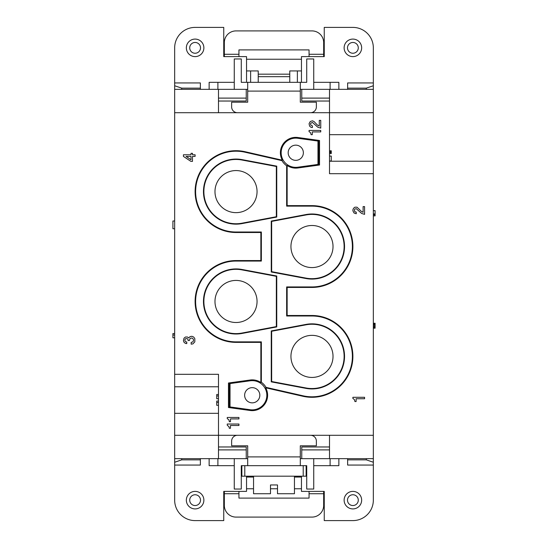 <?xml version="1.0" encoding="UTF-8"?>
<svg xmlns="http://www.w3.org/2000/svg" width="548" height="548" viewBox="0 0 548 548"><rect width="100%" height="100%" fill="white"/><g stroke="black" fill="none" stroke-linecap="round" stroke-linejoin="round"><path stroke-width="0.82" d="M236.017 517.093L311.983 517.093A11.686 11.686 0 0 0 323.669 505.407L323.669 493.721L309.058 493.721L309.058 498.105L238.942 498.105L238.942 493.721L224.331 493.721L224.331 505.407A11.686 11.686 0 0 0 236.017 517.093M224.331 54.279L238.942 54.279L238.942 49.895L309.058 49.895L309.058 54.279L323.669 54.279L323.669 42.593A11.686 11.686 0 0 0 311.983 30.907L236.017 30.907A11.686 11.686 0 0 0 224.331 42.593L224.331 56.615L246.538 56.615L246.538 82.33M373.339 214.85L375.092 214.85L375.092 210.644L373.339 210.644M329.512 134.678L373.339 134.678L373.339 173.689L329.512 173.689L329.512 112.717L373.339 112.717L373.339 89.345L301.756 89.345L301.756 101.031L329.512 101.031L329.512 112.717L174.661 112.717L174.661 458.655L247.703 458.655M218.488 89.345L218.488 98.106L246.244 98.106L246.244 89.345L174.661 89.345L174.661 112.717M246.244 89.345L247.703 89.345L246.244 89.345M373.339 215.878L375.092 215.878L375.092 214.85M373.339 213.919L375.092 213.919M301.462 70.932L297.372 70.932L297.372 82.33M250.628 82.33L250.628 70.932L246.538 70.932M309.058 54.279L309.058 56.615L324.252 56.615L324.252 27.4L352.891 27.4A20.454 20.454 0 0 1 373.339 47.854L373.339 85.755L366.297 88.146L366.324 89.345M238.942 54.279L238.942 56.615M246.538 477.068L250.628 477.068L250.628 476.191M217.899 465.67L217.899 458.655L209.137 458.655L209.137 465.67L234.263 465.67M297.372 476.191L297.372 477.068L301.462 477.068M309.058 493.721L309.058 491.385L323.669 491.385L323.669 493.721M246.538 476.191L246.538 491.385L238.942 491.385L238.942 493.721M200.369 458.655L200.369 465.06L174.661 465.06L174.661 500.146A20.454 20.454 0 0 0 195.109 520.6L223.748 520.6L223.748 491.385L224.331 491.385L224.331 493.721M359.173 209.233L361.214 211.275L363.112 212.295L363.112 206.603L364.578 206.603L364.578 214.343L361.653 213.467L356.248 208.644L354.789 209.083L354.351 210.11L354.789 211.713L356.248 212.151L356.248 213.761L354.056 213.028L352.891 210.836L353.035 209.233L354.056 207.767L354.933 207.185L356.981 207.185L359.173 209.233M311.983 206.13L286.645 206.13L287.145 205.63L311.983 205.63L311.983 206.13A40.408 40.408 0 0 1 352.391 246.538A40.408 40.408 0 0 1 311.983 286.94L286.645 286.94L286.645 315.991L311.983 315.991A40.408 40.408 0 0 1 352.138 360.913A40.408 40.408 0 0 1 303.003 395.793L266.013 387.361A15.885 15.885 0 0 0 261.355 382.251L260.855 382.511A15.385 15.385 0 0 0 250.135 380.017L228.475 382.997L230.03 383.566L250.237 380.785L250.135 380.017M323.669 54.279L323.669 56.615M242.024 223.591A32.551 32.551 0 0 1 203.466 191.608A32.551 32.551 0 0 1 242.024 159.619L276.747 166.14L276.747 217.07L242.024 223.591L241.949 223.194L276.336 216.734L276.747 217.07M271.253 381.86L271.253 330.93L305.976 324.409L306.051 324.806L271.664 331.266L271.664 381.518L271.253 381.86L305.976 388.381A32.551 32.551 0 0 0 344.534 356.392A32.551 32.551 0 0 0 305.976 324.409M271.253 221.07L305.976 214.549L306.051 214.946L271.664 221.406L271.253 221.07L271.253 272L271.664 271.664L306.051 278.124A32.14 32.14 0 0 0 344.123 246.538A32.14 32.14 0 0 0 306.051 214.946M271.253 272L305.976 278.521A32.551 32.551 0 0 0 344.534 246.538A32.551 32.551 0 0 0 305.976 214.549M276.747 276L242.024 269.479A32.551 32.551 0 0 0 203.466 301.462A32.551 32.551 0 0 0 242.024 333.451L241.949 333.054L276.336 326.594L276.336 276.336L276.747 276L276.747 326.93L242.024 333.451M236.017 341.87L261.355 341.87L260.855 342.37L236.017 342.37L236.017 341.87A40.408 40.408 0 0 1 195.609 301.462A40.408 40.408 0 0 1 236.017 261.06L261.355 261.06L260.855 260.56L260.855 232.51L261.355 232.01L261.355 261.06M261.355 341.87L261.355 382.251M286.645 206.13L286.645 165.749A15.885 15.885 0 0 1 281.987 160.639L282.309 160.201L245.107 151.721A40.908 40.908 0 0 0 195.369 187.032A40.908 40.908 0 0 0 236.017 232.51L260.855 232.51M236.017 232.51L236.017 232.01A40.408 40.408 0 0 1 195.862 187.087A40.408 40.408 0 0 1 244.997 152.207L281.987 160.639M236.017 232.01L261.355 232.01M373.339 134.678L373.339 112.717M329.512 435.283L329.512 446.969L301.756 446.969L301.756 458.655L373.339 458.655L373.339 435.283L218.488 435.283L218.488 446.969L246.244 446.969L246.244 458.655M287.145 205.63L287.145 165.489L286.645 165.749M286.645 286.94L287.145 287.44L287.145 315.49L286.645 315.991M300.297 89.345L301.756 89.345M330.101 82.33L330.101 89.345L338.863 89.345L338.863 82.33L313.737 82.33M218.488 458.655L218.488 446.969M260.855 342.37L260.855 382.511M301.756 98.106L329.512 98.106L329.512 89.345M218.488 112.717L218.488 101.031L246.244 101.031L246.244 98.106M301.756 449.894L329.512 449.894L329.512 458.655M301.756 458.655L300.297 458.655L301.756 458.655M218.488 98.106L218.488 101.031M329.512 98.106L329.512 101.031M329.512 449.894L329.512 446.969M186.197 341.979L185.327 341.541L184.888 340.52L185.032 339.349L185.758 338.616L187.224 338.616L187.95 339.349L188.101 340.52L189.416 340.52L189.998 338.616L191.17 338.034L192.334 338.178L193.355 339.205L193.506 340.52L192.923 341.836L191.17 342.418L191.17 344.171L192.923 343.877L194.821 341.836L194.821 338.616L193.65 337.013L191.896 336.28L190.142 336.575L188.683 337.89L187.512 337.013L185.471 337.013L184.012 338.178L183.422 340.664L184.012 342.274L185.471 343.438L186.786 343.589L186.786 341.979L186.197 341.979M203.294 326.005L209.706 332.787L217.467 337.924M218.721 338.534L219.447 338.863M220.823 339.445L229.544 341.856M174.661 413.322L218.488 413.322M174.661 435.283L218.488 435.283L218.488 374.311L174.661 374.311M338.938 325.628L337.924 324.772M335.081 322.635L329.416 319.388M344.706 221.995L338.767 215.617L331.869 210.788M329.677 209.658L328.553 209.137M327.177 208.555L318.422 206.137M174.661 333.561L172.908 333.561L172.908 335.02L174.661 335.02M230.496 260.937L228.543 261.245M222.556 262.834L220.823 263.485M219.447 264.067L213.864 267.082M287.145 287.44L311.983 287.44A40.908 40.908 0 0 0 352.891 246.538A40.908 40.908 0 0 0 311.983 205.63M294.454 476.191L294.454 493.721L277.507 493.721L277.507 484.953L270.493 484.953L277.507 484.953M236.017 342.37A40.908 40.908 0 0 1 195.109 301.462A40.908 40.908 0 0 1 236.017 260.56L260.855 260.56M287.145 315.49L311.983 315.49L311.983 315.991M250.237 380.785A14.611 14.611 0 0 1 266.842 395.252A14.611 14.611 0 0 1 250.237 409.726L250.135 410.493A15.385 15.385 0 0 0 265.691 387.799L302.893 396.279A40.908 40.908 0 0 0 352.631 360.968A40.908 40.908 0 0 0 311.983 315.49M265.691 387.799L266.013 387.361M318.861 152.748L318.655 164.434L318.45 152.748L318.655 141.055L318.861 152.748M297.763 167.215A14.611 14.611 0 0 1 281.158 152.748A14.611 14.611 0 0 1 297.763 138.274L317.97 141.055L319.525 140.487L319.525 165.003L317.97 164.434L297.763 167.215L297.865 167.983A15.385 15.385 0 0 1 287.145 165.489M317.97 141.055L317.97 164.434M203.322 216.193L209.706 222.926L217.467 228.064M218.721 228.674L219.447 229.002M220.823 229.585L229.544 231.996M270.493 484.953L270.493 493.721L253.546 493.721L253.546 476.191M218.488 394.492L216.734 394.492L216.734 398.732L218.488 398.732M295.769 160.345A7.597 7.597 0 0 1 288.173 152.748A7.597 7.597 0 0 1 295.769 145.152A7.597 7.597 0 0 1 303.366 152.748A7.597 7.597 0 0 1 295.769 160.345M297.763 138.274L297.865 137.507A15.385 15.385 0 0 0 282.309 160.201M218.488 405.301L216.734 405.301L216.734 401.068L218.488 401.068M218.488 395.951L216.734 395.951M319.525 165.003L297.865 167.983M229.002 426.81L229.297 428.269L230.468 428.269L230.468 425.495L238.942 425.495L238.942 424.036L227.249 424.036L227.249 425.2L229.002 426.81M276.336 276.336L241.949 269.876A32.14 32.14 0 0 0 203.877 301.462A32.14 32.14 0 0 0 241.949 333.054M373.339 435.283L373.339 173.689M229.139 395.252L229.345 383.566L229.55 395.252L229.345 406.945L229.139 395.252M250.237 409.726L230.03 406.945L230.03 383.566M230.03 406.945L228.475 407.513L228.475 382.997M271.664 381.518L306.051 387.984A32.14 32.14 0 0 0 344.123 356.392A32.14 32.14 0 0 0 306.051 324.806M313.737 458.655L313.737 489.042L306.722 489.042L306.722 465.67L306.14 465.67L306.14 476.191L241.86 476.191L241.86 465.67L241.278 465.67L241.278 489.042L234.263 489.042L234.263 458.655M250.135 410.493L228.475 407.513M297.865 137.507L319.525 140.487M329.512 152.193L331.266 152.193L331.266 150.796L329.512 150.796M329.512 151.728L331.266 151.728M329.512 153.55L331.266 153.55L331.266 152.193M329.512 151.214L331.266 151.214M329.512 152.618L331.266 152.618M329.512 160.982L331.266 160.982L331.266 156.077L329.512 156.077M373.339 328.17L375.092 328.17L375.092 323.265L373.339 323.265M373.339 327.985L375.092 327.985M373.339 327.423L375.092 327.423M373.339 326.581L375.092 326.581M373.339 325.601L375.092 325.601M373.339 324.669L375.092 324.669M373.339 323.964L375.092 323.964M373.339 323.45L375.092 323.45M276.336 216.734L276.336 166.482L241.949 160.016A32.14 32.14 0 0 0 203.877 191.608A32.14 32.14 0 0 0 241.949 223.194M237.476 435.283A5.843 5.843 0 0 0 231.633 441.126L231.633 445.805L247.703 445.805L247.703 465.67L300.297 465.67L300.297 445.805L316.367 445.805L316.367 441.126A5.843 5.843 0 0 0 310.524 435.283M195.109 42.463A5.391 5.391 0 0 1 200.506 47.854A5.391 5.391 0 0 1 195.109 53.245A5.391 5.391 0 0 1 189.718 47.854A5.391 5.391 0 0 1 195.109 42.463M209.137 89.345L209.137 82.33L234.263 82.33M352.891 39.086A8.768 8.768 0 0 1 361.653 47.854A8.768 8.768 0 0 1 352.891 56.615A8.768 8.768 0 0 1 344.123 47.854A8.768 8.768 0 0 1 352.891 39.086M181.676 89.345L181.703 88.146L200.369 88.146L200.369 82.94L174.661 82.94L174.661 47.854A20.454 20.454 0 0 1 195.109 27.4L223.748 27.4L223.748 56.615L224.331 56.615M258.224 74.172L258.224 82.33L258.224 76.679L289.776 76.679L289.776 74.172L258.224 74.172L258.224 70.932L250.628 70.932M236.017 280.425A21.036 21.036 0 0 0 214.98 301.462A21.036 21.036 0 0 0 236.017 322.505A21.036 21.036 0 0 0 257.053 301.462A21.036 21.036 0 0 0 236.017 280.425M347.631 89.345L347.631 82.94L373.339 82.94M347.631 88.146L366.297 88.146M294.454 477.068L297.372 477.068M310.524 112.717A5.843 5.843 0 0 0 316.367 106.874L316.367 102.195L300.297 102.195L300.297 82.33L247.703 82.33L247.703 102.195L231.633 102.195L231.633 106.874A5.843 5.843 0 0 0 237.476 112.717M300.297 82.33L306.722 82.33L306.722 58.958L313.737 58.958L313.737 89.345M195.109 494.755A5.391 5.391 0 0 1 200.506 500.146A5.391 5.391 0 0 1 195.109 505.537A5.391 5.391 0 0 1 189.718 500.146A5.391 5.391 0 0 1 195.109 494.755M195.109 491.385A8.768 8.768 0 0 1 203.877 500.146A8.768 8.768 0 0 1 195.109 508.914A8.768 8.768 0 0 1 186.347 500.146A8.768 8.768 0 0 1 195.109 491.385M252.231 387.655A7.597 7.597 0 0 1 259.827 395.252A7.597 7.597 0 0 1 252.231 402.849A7.597 7.597 0 0 1 244.634 395.252A7.597 7.597 0 0 1 252.231 387.655M234.263 89.345L234.263 58.958L241.278 58.958L241.278 82.33L247.703 82.33M200.369 459.854L181.703 459.854L181.676 458.655M338.863 458.655L338.863 465.67L313.737 465.67M311.983 377.435A21.036 21.036 0 0 0 333.02 356.392A21.036 21.036 0 0 0 311.983 335.355A21.036 21.036 0 0 0 290.947 356.392A21.036 21.036 0 0 0 311.983 377.435M195.109 39.086A8.768 8.768 0 0 1 203.877 47.854A8.768 8.768 0 0 1 195.109 56.615A8.768 8.768 0 0 1 186.347 47.854A8.768 8.768 0 0 1 195.109 39.086M289.776 76.679L289.776 82.33M241.278 465.67L303.215 465.67L303.215 476.191M352.891 42.463A5.391 5.391 0 0 1 358.282 47.854A5.391 5.391 0 0 1 352.891 53.245A5.391 5.391 0 0 1 347.494 47.854A5.391 5.391 0 0 1 352.891 42.463M297.372 70.932L289.776 70.932L289.776 74.172M246.538 59.246L301.462 59.246M200.369 88.146L200.369 89.345M301.462 82.33L301.462 56.615L309.058 56.615M306.722 465.67L303.215 465.67M373.339 85.755L373.339 89.345M174.661 465.06L174.661 455.203M174.661 462.245L181.703 459.854M301.462 488.754L294.454 488.754M277.507 488.754L270.493 488.754M253.546 488.754L246.538 488.754M244.785 465.67L244.785 476.191M174.661 82.94L174.661 92.797M181.703 88.146L174.661 85.755M224.331 491.385L238.942 491.385M229.153 420.672L229.297 421.7L230.468 421.7L230.468 418.919L238.942 418.919L238.942 417.46L227.249 417.46L227.249 418.631L228.715 419.652L229.153 420.672M312.278 131.91L320.751 131.91L320.751 130.451L309.058 130.451L309.058 131.616L310.524 132.637L311.106 134.685L312.278 134.685L312.278 131.91M195.109 154.789L195.109 156.399L192.485 156.399L192.485 161.365L190.875 161.365L183.422 156.399L183.422 154.789L191.019 154.789L191.019 153.33L192.485 153.33L192.485 154.789L195.109 154.789M191.019 159.756L191.019 156.399L186.053 156.399L191.019 159.756M271.664 221.406L271.664 271.664M311.983 267.575A21.036 21.036 0 0 0 333.02 246.538A21.036 21.036 0 0 0 311.983 225.495A21.036 21.036 0 0 0 290.947 246.538A21.036 21.036 0 0 0 311.983 267.575M354.933 401.533L356.104 401.533L356.104 398.759L364.578 398.759L364.578 397.3L352.891 397.3L352.891 398.471L354.351 399.492L354.933 401.533M317.388 125.04L319.285 126.067L319.285 120.368L320.751 120.368L320.751 128.109L317.826 127.232L312.422 122.416L310.668 123.293L310.668 125.04L312.422 125.917L312.422 127.526L311.106 127.383L309.647 126.211L309.058 123.732L310.23 121.54L312.422 120.807L314.031 121.54L317.388 125.04M276.336 166.482L276.747 166.14M271.253 330.93L271.664 331.266M174.661 337.794L172.908 337.794L172.908 335.02M174.661 220.995L172.908 220.995L172.908 228.742L174.661 228.742M276.336 326.594L276.747 326.93M218.488 402.527L216.734 402.527M236.017 170.565A21.036 21.036 0 0 0 214.98 191.608A21.036 21.036 0 0 0 236.017 212.645A21.036 21.036 0 0 0 257.053 191.608A21.036 21.036 0 0 0 236.017 170.565M366.324 458.655L366.297 459.854L373.339 462.245L373.339 500.146A20.454 20.454 0 0 1 352.891 520.6L324.252 520.6L324.252 491.385L323.669 491.385M373.339 462.245L373.339 458.655M373.339 465.06L347.631 465.06L347.631 458.655M366.297 459.854L347.631 459.854M309.058 491.385L301.462 491.385L301.462 476.191M250.628 477.068L253.546 477.068M352.891 491.385A8.768 8.768 0 0 1 361.653 500.146A8.768 8.768 0 0 1 352.891 508.914A8.768 8.768 0 0 1 344.123 500.146A8.768 8.768 0 0 1 352.891 491.385M352.891 494.755A5.391 5.391 0 0 1 358.282 500.146A5.391 5.391 0 0 1 352.891 505.537A5.391 5.391 0 0 1 347.494 500.146A5.391 5.391 0 0 1 352.891 494.755M218.488 449.894L246.244 449.894M305.976 278.521L306.051 278.124M245.107 151.721L244.997 152.207M311.983 287.44L311.983 286.94M236.017 260.56L236.017 261.06M302.893 396.279L303.003 395.793M242.024 269.479L241.949 269.876M305.976 388.381L306.051 387.984M242.024 159.619L241.949 160.016M247.703 456.902L300.297 456.902M217.899 89.345L217.899 82.33M330.101 458.655L330.101 465.67M300.297 91.098L247.703 91.098M329.512 161.222L373.339 161.222M218.488 386.778L174.661 386.778"/></g></svg>
